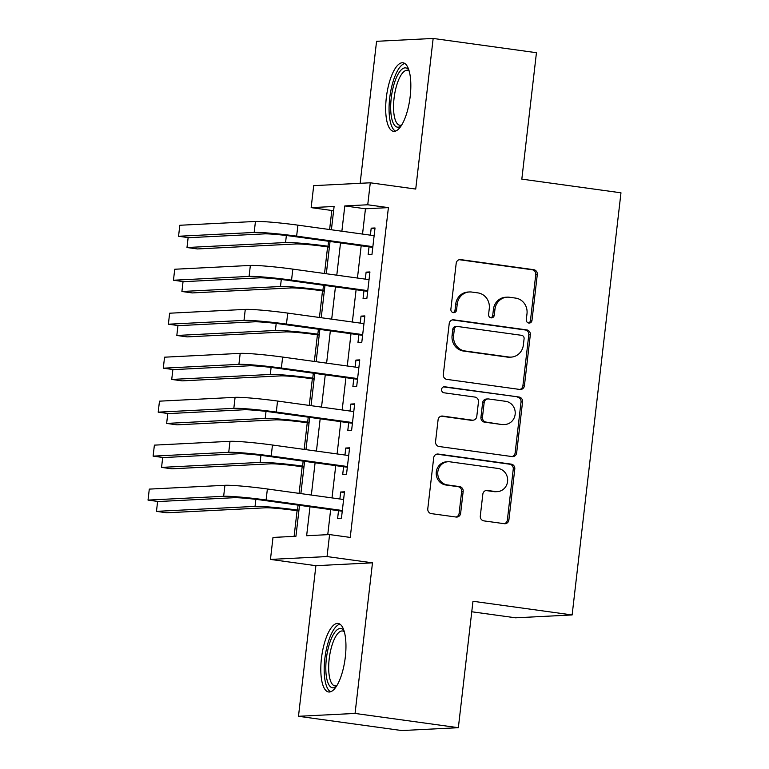 <?xml version="1.0" encoding="UTF-8"?>
<svg xmlns="http://www.w3.org/2000/svg" width="769" height="769" viewBox="0 0 769 769"><rect width="100%" height="100%" fill="white"/><g stroke="black" fill="none" stroke-linecap="round" stroke-linejoin="round"><path stroke-width="1.15" d="M528.793 323.047A3.047 2.865 87.1 0 0 531.985 320.423L537.291 274.562A4.354 4.085 87.1 0 0 533.734 269.688L460.737 259.614A4.354 4.085 87.1 0 0 456.18 263.373L450.874 309.234A3.047 2.865 87.1 0 0 453.864 312.666A3.047 2.865 87.1 0 0 456.555 310.013L457.238 304.082A13.929 13.073 87.1 0 1 469.513 291.96A13.929 13.073 87.1 0 1 471.81 292.057L477.895 292.893A13.929 13.073 87.1 0 1 489.276 308.504L488.594 314.434A3.047 2.865 87.1 0 0 491.583 317.866A3.047 2.865 87.1 0 0 494.265 315.213L494.957 309.282A13.929 13.073 87.1 0 1 507.232 297.161A13.929 13.073 87.1 0 1 509.53 297.257L515.615 298.103A13.929 13.073 87.1 0 1 526.996 313.704L526.304 319.635A3.047 2.865 87.1 0 0 528.793 323.047M528.524 322.999A3.047 2.865 87.1 0 0 530.456 320.5L535.762 274.639A4.354 4.085 87.1 0 0 532.206 269.765L459.256 259.701M453.095 312.589A3.047 2.865 87.1 0 0 455.027 310.09L455.709 304.159L457.238 304.082M490.814 317.799A3.047 2.865 87.1 0 0 492.737 315.29L493.429 309.359L494.957 309.282M345.31 657.101A34.595 11.756 -82.1 0 0 338.11 623.438A34.595 11.756 -82.1 0 0 321.452 658.302A34.595 11.756 -82.1 0 0 328.651 691.975A34.595 11.756 -82.1 0 0 345.31 657.101M410.185 96.442A34.595 11.756 -82.1 0 0 402.985 62.779A34.595 11.756 -82.1 0 0 386.326 97.644A34.595 11.756 -82.1 0 0 393.526 131.307A34.595 11.756 -82.1 0 0 410.185 96.442M480.308 515.999A4.354 4.085 87.1 0 0 483.864 520.873L504.339 523.699A4.354 4.085 87.1 0 0 508.895 519.94L514.788 469.013A4.354 4.085 87.1 0 0 511.231 464.13L438.234 454.056A4.354 4.085 87.1 0 0 433.687 457.815L427.785 508.751A4.354 4.085 87.1 0 0 431.342 513.625L456.084 517.037A4.354 4.085 87.1 0 0 460.641 513.279L463.159 491.487A4.354 4.085 87.1 0 0 459.602 486.614L447.337 484.912A11.641 10.929 87.1 0 1 437.753 472.897A11.641 10.929 87.1 0 1 448.087 461.736A11.641 10.929 87.1 0 1 450.009 461.823L498.062 468.456A11.641 10.929 87.1 0 1 507.655 480.481A11.641 10.929 87.1 0 1 497.312 491.631A11.641 10.929 87.1 0 1 495.39 491.545L487.383 490.439A4.354 4.085 87.1 0 0 482.826 494.198L480.308 515.999M458.353 727.695L401.764 730.55L298.478 716.295L355.057 713.44L458.353 727.695L472.973 601.271L572.136 614.95L620.977 192.808L521.824 179.129L536.445 52.705L433.158 38.45L415.731 189.059L370.283 182.791L367.745 204.775L388.403 207.62L350.241 537.425L329.584 534.57L327.036 556.564L270.457 559.419L272.995 537.435L295.94 536.272L299.516 505.31M355.057 713.44L372.484 562.831L327.036 556.564M519.873 389.46A4.354 4.085 87.1 0 0 524.429 385.702L530.322 334.775A4.354 4.085 87.1 0 0 526.765 329.901L453.768 319.827A4.354 4.085 87.1 0 0 449.211 323.586L443.319 374.513A4.354 4.085 87.1 0 0 446.876 379.386L519.873 389.46M522.555 401.889L516.662 452.826A4.354 4.085 87.1 0 1 512.106 456.584L439.109 446.51A4.354 4.085 87.1 0 1 435.552 441.627L438.08 419.836A4.354 4.085 87.1 0 1 442.636 416.077L472.233 420.162A4.354 4.085 87.1 0 0 476.79 416.404L478.462 401.947A4.354 4.085 87.1 0 0 474.906 397.073L444.088 392.815A3.047 2.865 87.1 0 1 444.28 386.749A3.047 2.865 87.1 0 1 444.79 386.778L518.998 397.015A4.354 4.085 87.1 0 1 522.555 401.889L521.026 401.966L515.134 452.903L516.662 452.826M433.158 38.45L376.57 41.305L360.142 183.301M369.033 246.859L368.149 254.549L371.975 254.356L375.022 227.97L371.196 228.162L370.389 235.151M363.948 290.826L363.064 298.526L366.88 298.334L369.937 271.947L366.111 272.139L365.304 279.128M358.863 334.803L357.969 342.493L361.795 342.301L364.852 315.915L361.026 316.117L360.219 323.095M353.778 378.771L352.884 386.471L356.71 386.278L359.757 359.892L355.932 360.084L355.124 367.073M348.684 422.748L347.799 430.438L351.616 430.246L354.672 403.869L350.847 404.061L350.039 411.04M343.599 466.725L342.705 474.415L346.531 474.223L349.587 447.837L345.762 448.029L344.954 455.017M388.403 207.62L365.458 208.784L362.535 234.064M361.18 245.772L357.45 278.042M356.095 289.74L352.356 322.019M351 333.717L347.271 365.986M345.915 377.694L342.186 409.964M340.83 421.662L337.091 453.931M335.745 465.639L332.006 497.908M330.651 509.607L327.757 534.666M338.514 510.693L337.62 518.393L341.446 518.2L344.493 491.814L340.677 492.006L339.869 498.994M333.64 210.389L331.814 210.485L329.613 229.527M327.604 246.897L324.518 273.495M322.509 290.874L319.433 317.472M317.424 334.851L314.348 361.44M312.339 378.819L309.263 405.417M307.244 422.796L304.168 449.394M302.159 466.764L299.083 493.362M297.074 510.741L294.104 536.368M471.762 611.768L515.547 617.805L572.136 614.95M372.484 562.831L315.896 565.686L298.478 716.295M315.896 565.686L270.457 559.419M331.814 210.485L311.157 207.63L313.704 185.646L370.283 182.791M309.994 506.761L306.639 535.733L329.584 534.57M367.745 204.775L344.8 205.929L341.878 231.219M340.523 242.917L336.793 275.187M335.438 286.895L331.699 319.164M330.343 330.862L326.614 363.141M325.258 374.839L321.529 407.109M320.173 418.817L316.434 451.086M315.088 462.784L311.349 495.053M331.401 229.768L334.102 206.477L311.157 207.63M300.871 493.611L304.611 461.342M305.966 449.634L309.696 417.365M311.051 405.667L314.781 373.398M316.136 361.69L319.875 329.42M321.221 317.722L324.96 285.443M326.316 273.745L330.045 241.476M365.458 208.784L344.8 205.929M371.196 228.162L374.945 228.681M366.111 272.139L369.851 272.659M361.026 316.117L364.766 316.626M355.932 360.084L359.681 360.603M350.847 404.061L354.586 404.571M345.762 448.029L349.501 448.548M340.677 492.006L344.416 492.525M507.232 297.161L505.704 297.238A13.929 13.073 87.1 0 0 493.429 309.359M469.513 291.96L467.985 292.037A13.929 13.073 87.1 0 0 455.709 304.159M519.825 389.45A4.354 4.085 87.1 0 0 522.901 385.778L528.793 334.851A4.354 4.085 87.1 0 0 525.237 329.978L452.287 319.914M524.093 338.735A3.047 2.865 87.1 0 0 521.603 335.322L457.526 326.479A3.047 2.865 87.1 0 0 454.344 329.113L453.614 335.371A13.929 13.073 87.1 0 0 464.995 350.972L508.799 357.018A13.929 13.073 87.1 0 0 511.097 357.114A13.929 13.073 87.1 0 0 523.372 344.993L524.093 338.735M457.026 326.46L455.498 326.537A3.047 2.865 87.1 0 0 452.816 329.19L454.344 329.113M511.097 357.114L509.568 357.191A13.929 13.073 87.1 0 1 507.271 357.095L463.467 351.048A13.929 13.073 87.1 0 1 452.085 335.447L452.816 329.19M512.058 456.575A4.354 4.085 87.1 0 0 515.134 452.903M441.156 416.164L470.705 420.239A4.354 4.085 87.1 0 0 471.426 420.268L472.954 420.191M443.55 386.894L518.998 397.015M502.955 424.401A11.641 10.929 87.1 0 0 504.877 424.488A11.641 10.929 87.1 0 0 515.22 413.328A11.641 10.929 87.1 0 0 505.627 401.312L488.7 398.976A4.354 4.085 87.1 0 0 484.143 402.725L482.471 417.192A4.354 4.085 87.1 0 0 486.027 422.066L501.426 424.478A11.641 10.929 87.1 0 0 503.349 424.565L504.877 424.488M487.979 398.938L486.45 399.015A4.354 4.085 87.1 0 0 482.615 402.812L484.143 402.725M501.426 424.478L484.499 422.143A4.354 4.085 87.1 0 1 480.942 417.269L482.615 402.812M521.026 401.966A4.354 4.085 87.1 0 0 517.47 397.092M497.312 491.631L495.784 491.708A11.641 10.929 87.1 0 1 493.861 491.622L485.902 490.526M448.087 461.736L446.558 461.813A11.641 10.929 87.1 0 0 436.215 472.973A11.641 10.929 87.1 0 0 445.809 484.989L447.337 484.912M456.036 517.028A4.354 4.085 87.1 0 0 459.112 513.356L461.631 491.564A4.354 4.085 87.1 0 0 458.074 486.69L445.809 484.989M504.291 523.689A4.354 4.085 87.1 0 0 507.367 520.017L513.259 469.09A4.354 4.085 87.1 0 0 509.703 464.207L436.763 454.143M329.392 247.147L324.201 246.436A22.176 1.346 -173.4 0 0 295.892 243.965L197.325 248.945L186.992 247.522L285.559 242.543A33.259 2.019 6.6 0 1 328.017 246.243L329.468 246.436M188.145 237.592L186.992 247.522M255.452 221.453L254.174 232.449L178.552 236.266L179.821 225.269L255.452 221.453A33.259 2.019 6.6 0 1 297.911 225.154L374.138 235.67M254.174 232.449A33.259 2.019 6.6 0 1 296.632 236.141L372.859 246.657M372.782 247.368L292.806 236.333A22.176 1.346 -173.4 0 0 264.507 233.872L188.876 237.688L178.552 236.266M401.226 125.789A29.933 10.18 97.9 0 1 391.238 98.019A29.933 10.18 97.9 0 1 408.897 70.181M409.175 71.113A27.713 9.42 -82.1 0 0 407.416 70.325A27.713 9.42 -82.1 0 0 394.064 98.269A27.713 9.42 -82.1 0 0 399.832 125.241A27.713 9.42 -82.1 0 0 401.745 124.963M404.83 63.51A34.374 11.679 -82.1 0 0 389.7 98.096A34.374 11.679 -82.1 0 0 395.506 131.105M336.351 686.448A29.933 10.18 97.9 0 1 325.845 670.385A29.933 10.18 97.9 0 1 334.496 632.714A29.933 10.18 97.9 0 1 344.022 630.84M344.301 631.782A27.713 9.42 -82.1 0 0 342.541 630.984A27.713 9.42 -82.1 0 0 336.726 634.886A27.713 9.42 -82.1 0 0 328.719 665.166A27.713 9.42 -82.1 0 0 334.967 685.9A27.713 9.42 -82.1 0 0 336.87 685.621M339.965 624.168A34.374 11.679 -82.1 0 0 334.179 628.946A34.374 11.679 -82.1 0 0 324.335 664.493A34.374 11.679 -82.1 0 0 330.632 691.773M324.307 291.124L319.106 290.403A22.176 1.346 -173.4 0 0 290.807 287.942L192.231 292.922L181.907 291.489L280.474 286.52A33.259 2.019 6.6 0 1 322.932 290.211L324.383 290.413M183.051 281.56L181.907 291.489M319.212 335.092L314.021 334.38A22.176 1.346 -173.4 0 0 285.712 331.91L187.146 336.889L176.822 335.467L275.389 330.487A33.259 2.019 6.6 0 1 317.847 334.188L319.298 334.39M177.966 325.537L176.822 335.467M314.127 379.069L308.936 378.348A22.176 1.346 -173.4 0 0 280.627 375.887L182.061 380.866L171.727 379.434L270.303 374.465A33.259 2.019 6.6 0 1 312.752 378.156L314.213 378.358M172.881 369.505L171.727 379.434M309.042 423.046L303.842 422.325A22.176 1.346 -173.4 0 0 275.542 419.864L176.976 424.834L166.642 423.411L265.209 418.432A33.259 2.019 6.6 0 1 307.667 422.133L309.119 422.335M167.796 413.482L166.642 423.411M250.358 265.43L249.089 276.417L173.458 280.233L174.736 269.246L250.358 265.43A33.259 2.019 6.6 0 1 292.816 269.121L369.043 279.637M249.089 276.417A33.259 2.019 6.6 0 1 291.547 280.118L367.774 290.634M367.688 291.345L287.721 280.31A22.176 1.346 -173.4 0 0 259.422 277.849L183.791 281.665L173.458 280.233M245.273 309.398L244.004 320.394L168.373 324.21L169.641 313.214L245.273 309.398A33.259 2.019 6.6 0 1 287.731 313.098L363.958 323.614M244.004 320.394A33.259 2.019 6.6 0 1 286.462 324.085L362.689 334.611M362.603 335.313L282.636 324.278A22.176 1.346 -173.4 0 0 254.328 321.817L178.706 325.633L168.373 324.21M240.188 353.375L238.909 364.362L163.288 368.188L164.556 357.191L240.188 353.375A33.259 2.019 6.6 0 1 282.646 357.066L358.873 367.592M238.909 364.362A33.259 2.019 6.6 0 1 281.367 368.063L357.595 378.579M357.518 379.29L277.551 368.255A22.176 1.346 -173.4 0 0 249.243 365.794L173.611 369.61L163.288 368.188M235.093 397.342L233.824 408.339L158.203 412.155L159.471 401.168L235.093 397.342A33.259 2.019 6.6 0 1 277.551 401.043L353.778 411.559M233.824 408.339A33.259 2.019 6.6 0 1 276.282 412.04L352.51 422.556M352.423 423.267L272.457 412.232A22.176 1.346 -173.4 0 0 244.157 409.762L168.526 413.587L158.203 412.155M303.947 467.014L298.757 466.302A22.176 1.346 -173.4 0 0 270.448 463.832L171.881 468.811L161.557 467.389L260.124 462.409A33.259 2.019 6.6 0 1 302.582 466.101L304.034 466.302M162.701 457.459L161.557 467.389M230.008 441.319L228.739 452.316L153.108 456.132L154.386 445.136L230.008 441.319A33.259 2.019 6.6 0 1 272.466 445.02L348.693 455.536M228.739 452.316A33.259 2.019 6.6 0 1 271.197 456.007L347.425 466.523M347.338 467.235L267.372 456.2A22.176 1.346 -173.4 0 0 239.063 453.739L163.441 457.555L153.108 456.132M298.862 510.991L293.671 510.27A22.176 1.346 -173.4 0 0 265.363 507.809L166.796 512.788L156.463 511.356L255.039 506.386A33.259 2.019 6.6 0 1 297.488 510.078L298.949 510.28M157.616 501.426L156.463 511.356M224.923 485.297L223.654 496.284L148.023 500.1L149.292 489.113L224.923 485.297A33.259 2.019 6.6 0 1 267.381 488.988L343.608 499.504M223.654 496.284A33.259 2.019 6.6 0 1 266.103 499.985L342.33 510.501M342.253 511.212L262.287 500.177A22.176 1.346 -173.4 0 0 233.978 497.706L158.347 501.532L148.023 500.1M530.456 320.5L531.985 320.423M455.027 310.09L456.555 310.013M492.737 315.29L494.265 315.213M459.304 259.682L460.737 259.614M532.206 269.765L533.734 269.688M535.762 274.639L537.291 274.562M452.335 319.894L453.768 319.827M525.237 329.978L526.765 329.901M528.793 334.851L530.322 334.775M522.901 385.778L524.429 385.702M452.085 335.447L453.614 335.371M463.467 351.048L464.995 350.972M507.271 357.095L508.799 357.018M441.204 416.154L442.636 416.077M470.705 420.239L472.233 420.162M443.78 386.826L444.79 386.778M480.942 417.269L482.471 417.192M484.499 422.143L486.027 422.066M485.95 490.516L487.383 490.439M493.861 491.622L495.39 491.545M458.074 486.69L459.602 486.614M461.631 491.564L463.159 491.487M459.112 513.356L460.641 513.279M436.811 454.133L438.234 454.056M509.703 464.207L511.231 464.13M513.259 469.09L514.788 469.013M507.367 520.017L508.895 519.94M328.594 241.274L328.017 246.243M286.376 235.516L285.559 242.543M297.911 225.154L296.632 236.141M323.509 285.251L322.932 290.211M281.291 279.483L280.474 286.52M318.414 329.219L317.847 334.188M276.196 323.461L275.389 330.487M313.329 373.196L312.752 378.156M271.111 367.428L270.303 374.465M308.244 417.163L307.667 422.133M266.026 411.405L265.209 418.432M292.816 269.121L291.547 280.118M287.731 313.098L286.462 324.085M282.646 357.066L281.367 368.063M277.551 401.043L276.282 412.04M303.159 461.14L302.582 466.101M260.941 455.383L260.124 462.409M272.466 445.02L271.197 456.007M298.064 505.118L297.488 510.078M255.846 499.35L255.039 506.386M267.381 488.988L266.103 499.985"/></g></svg>
